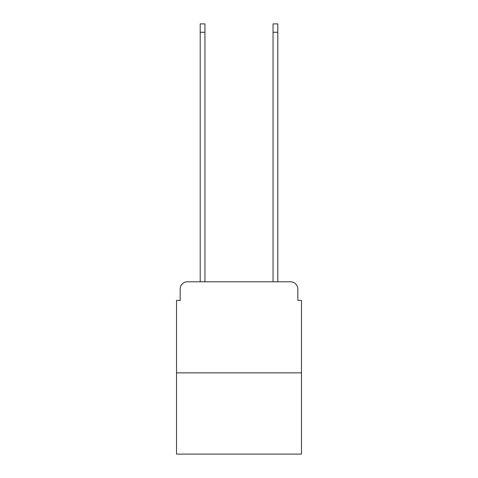 <?xml version="1.0" encoding="UTF-8"?>
<svg xmlns="http://www.w3.org/2000/svg" width="478" height="478" viewBox="0 0 478 478"><rect width="100%" height="100%" fill="white"/><g stroke="black" fill="none" stroke-linecap="round" stroke-linejoin="round"><path stroke-width="0.72" d="M180.17 289.088L180.17 300.381L180.17 289.088A7.284 7.284 0 0 1 187.454 281.799L200.204 281.799L200.204 23.9L204.943 23.9L204.943 281.799L210.589 281.799M301.475 372.87L176.525 372.87L176.525 454.1L301.475 454.1L301.475 300.381L297.83 300.381L297.83 289.088A7.284 7.284 0 0 0 290.546 281.799L187.454 281.799M176.525 372.87L176.525 300.381L180.17 300.381M267.411 281.799L273.058 281.799L273.058 23.9L277.796 23.9L277.796 281.799L290.546 281.799M297.83 300.381L297.83 289.088M200.204 32.277L204.943 32.277M277.796 32.277L273.058 32.277"/></g></svg>

